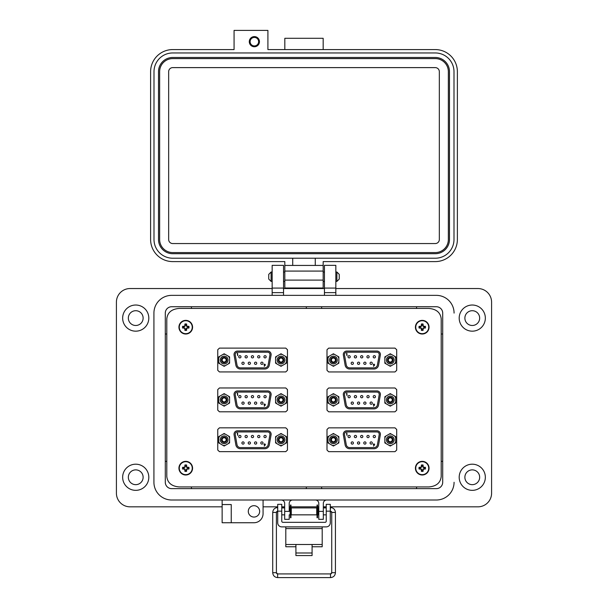 <?xml version="1.0" encoding="UTF-8"?>
<svg xmlns="http://www.w3.org/2000/svg" width="608" height="608" viewBox="0 0 608 608"><rect width="100%" height="100%" fill="white"/><g stroke="black" fill="none" stroke-linecap="round" stroke-linejoin="round"><path stroke-width="0.91" d="M179.246 486.94L428.754 486.94C436.331 486.332 440.481 482.858 441.203 476.528L441.203 318.843C440.481 312.504 436.331 309.031 428.754 308.431L179.246 308.431C171.669 309.031 167.519 312.504 166.797 318.843L166.797 476.528C167.519 482.858 171.669 486.332 179.246 486.94L428.754 486.94L179.246 486.94M441.203 476.528L441.203 318.843L441.203 476.528M428.754 308.431L179.246 308.431L428.754 308.431M166.797 318.843L166.797 476.528L166.797 318.843M343.36 394.987A3.466 3.466 0 0 1 346.773 390.914L376.922 390.914A3.466 3.466 0 0 1 380.334 394.987L378.556 405.065A4.621 4.621 0 0 1 374.004 408.88L349.691 408.88A4.621 4.621 0 0 1 345.139 405.065L343.36 394.987M344.462 394.379A2.31 2.31 0 0 1 346.773 392.069L376.922 392.069A2.31 2.31 0 0 1 379.194 394.782L377.416 404.86A3.466 3.466 0 0 1 374.004 407.725L349.691 407.725A3.466 3.466 0 0 1 346.271 404.86L344.5 394.782A2.31 2.31 0 0 1 344.462 394.379M346.514 393.254L346.94 395.534L346.94 393.254L346.514 393.254M373.51 406.228L374.642 404.639L373.928 403.94L373.206 404.639L374.14 405.3L373.51 406.228M373.206 404.639L373.928 403.94M374.642 404.639L374.376 405.308M373.411 404.624L373.92 404.168L374.437 404.624L373.943 405.08L373.411 404.624L373.92 404.168L374.437 404.624L373.943 405.08M370.052 403.134A1.125 1.125 0 0 1 371.176 402.01A1.125 1.125 0 0 1 372.301 403.134A1.125 1.125 0 0 1 371.176 404.259A1.125 1.125 0 0 1 370.052 403.134A1.125 1.125 0 0 1 371.176 402.01A1.125 1.125 0 0 1 372.301 403.134A1.125 1.125 0 0 1 371.176 404.259A1.125 1.125 0 0 1 370.052 403.134M363.751 403.134A1.125 1.125 0 0 1 364.876 402.01A1.125 1.125 0 0 1 366.008 403.134A1.125 1.125 0 0 1 364.876 404.259A1.125 1.125 0 0 1 363.751 403.134A1.125 1.125 0 0 1 364.876 402.01A1.125 1.125 0 0 1 366.008 403.134A1.125 1.125 0 0 1 364.876 404.259A1.125 1.125 0 0 1 363.751 403.134M357.458 403.134A1.125 1.125 0 0 1 358.583 402.01A1.125 1.125 0 0 1 359.708 403.134A1.125 1.125 0 0 1 358.583 404.259A1.125 1.125 0 0 1 357.458 403.134A1.125 1.125 0 0 1 358.583 402.01A1.125 1.125 0 0 1 359.708 403.134A1.125 1.125 0 0 1 358.583 404.259A1.125 1.125 0 0 1 357.458 403.134M351.158 403.134A1.125 1.125 0 0 1 352.283 402.01A1.125 1.125 0 0 1 353.415 403.134A1.125 1.125 0 0 1 352.283 404.259A1.125 1.125 0 0 1 351.158 403.134A1.125 1.125 0 0 1 352.283 402.01A1.125 1.125 0 0 1 353.415 403.134A1.125 1.125 0 0 1 352.283 404.259A1.125 1.125 0 0 1 351.158 403.134M348.012 396.667A1.125 1.125 0 0 1 349.136 395.534A1.125 1.125 0 0 1 350.261 396.667A1.125 1.125 0 0 1 349.136 397.792A1.125 1.125 0 0 1 348.012 396.667A1.125 1.125 0 0 1 349.136 395.534A1.125 1.125 0 0 1 350.261 396.667A1.125 1.125 0 0 1 349.136 397.792A1.125 1.125 0 0 1 348.012 396.667M354.304 396.667A1.125 1.125 0 0 1 355.437 395.534A1.125 1.125 0 0 1 356.562 396.667A1.125 1.125 0 0 1 355.437 397.792A1.125 1.125 0 0 1 354.304 396.667A1.125 1.125 0 0 1 355.437 395.534A1.125 1.125 0 0 1 356.562 396.667A1.125 1.125 0 0 1 355.437 397.792A1.125 1.125 0 0 1 354.304 396.667M360.605 396.667A1.125 1.125 0 0 1 361.73 395.534A1.125 1.125 0 0 1 362.854 396.667A1.125 1.125 0 0 1 361.73 397.792A1.125 1.125 0 0 1 360.605 396.667A1.125 1.125 0 0 1 361.73 395.534A1.125 1.125 0 0 1 362.854 396.667A1.125 1.125 0 0 1 361.73 397.792A1.125 1.125 0 0 1 360.605 396.667M366.898 396.667A1.125 1.125 0 0 1 368.03 395.534A1.125 1.125 0 0 1 369.155 396.667A1.125 1.125 0 0 1 368.03 397.792A1.125 1.125 0 0 1 366.898 396.667A1.125 1.125 0 0 1 368.03 395.534A1.125 1.125 0 0 1 369.155 396.667A1.125 1.125 0 0 1 368.03 397.792A1.125 1.125 0 0 1 366.898 396.667M373.198 396.667A1.125 1.125 0 0 1 374.323 395.534A1.125 1.125 0 0 1 375.448 396.667A1.125 1.125 0 0 1 374.323 397.792A1.125 1.125 0 0 1 373.198 396.667A1.125 1.125 0 0 1 374.323 395.534A1.125 1.125 0 0 1 375.448 396.667A1.125 1.125 0 0 1 374.323 397.792A1.125 1.125 0 0 1 373.198 396.667M333.412 402.473A2.569 2.569 0 0 1 330.843 399.897A2.569 2.569 0 0 1 333.412 397.328A2.569 2.569 0 0 1 335.988 399.897A2.569 2.569 0 0 1 333.412 402.473M333.412 401.896A1.991 1.991 0 0 1 331.421 399.897A1.991 1.991 0 0 1 333.412 397.906A1.991 1.991 0 0 1 335.411 399.897A1.991 1.991 0 0 1 333.412 401.896M390.275 402.473A2.569 2.569 0 0 1 387.706 399.897A2.569 2.569 0 0 1 390.275 397.328A2.569 2.569 0 0 1 392.844 399.897A2.569 2.569 0 0 1 390.275 402.473M390.275 401.896A1.991 1.991 0 0 1 388.284 399.897A1.991 1.991 0 0 1 390.275 397.906A1.991 1.991 0 0 1 392.266 399.897A1.991 1.991 0 0 1 390.275 401.896M337.288 399.897A3.868 3.868 0 0 1 333.412 403.773A3.868 3.868 0 0 1 329.544 399.897A3.868 3.868 0 0 1 333.412 396.028A3.868 3.868 0 0 1 337.288 399.897M330.699 399.897A2.713 2.713 0 0 0 333.412 402.618A2.713 2.713 0 0 0 336.133 399.897A2.713 2.713 0 0 0 333.412 397.184A2.713 2.713 0 0 0 330.699 399.897M327.986 397.921L327.986 396.766L328.989 396.188L327.986 397.921L327.986 401.88L328.989 403.613L332.416 405.589L334.415 405.589L337.843 403.613L338.846 401.88L338.846 397.921L337.843 396.188L334.415 394.204L332.416 394.204L328.989 396.188M332.416 394.204L333.412 393.627L334.415 394.204M328.989 403.613L327.986 403.036L327.986 401.88M338.846 401.88L338.846 403.036L337.843 403.613M334.415 405.589L333.412 406.167L332.416 405.589M337.843 396.188L338.846 396.766L338.846 397.921M394.144 399.897A3.868 3.868 0 0 1 390.275 403.773A3.868 3.868 0 0 1 386.407 399.897A3.868 3.868 0 0 1 390.275 396.028A3.868 3.868 0 0 1 394.144 399.897M387.562 399.897A2.713 2.713 0 0 0 390.275 402.618A2.713 2.713 0 0 0 392.988 399.897A2.713 2.713 0 0 0 390.275 397.184A2.713 2.713 0 0 0 387.562 399.897M384.849 397.921L384.849 396.766L385.844 396.188L384.849 397.921L384.849 401.88L385.844 403.613L389.28 405.589L391.278 405.589L394.706 403.613L395.709 401.88L395.709 397.921L394.706 396.188L391.278 394.204L389.28 394.204L385.844 396.188M389.28 394.204L390.275 393.627L391.278 394.204M385.844 403.613L384.849 403.036L384.849 401.88M395.709 401.88L395.709 403.036L394.706 403.613M391.278 405.589L390.275 406.167L389.28 405.589M394.706 396.188L395.709 396.766L395.709 397.921M234.095 355.125A3.466 3.466 0 0 1 237.508 351.052L267.657 351.052A3.466 3.466 0 0 1 271.069 355.125L269.291 365.203A4.621 4.621 0 0 1 264.738 369.018L240.426 369.018A4.621 4.621 0 0 1 235.874 365.203L234.095 355.125M235.197 354.517A2.31 2.31 0 0 1 237.508 352.207L267.657 352.207A2.31 2.31 0 0 1 269.929 354.92L268.151 364.998A3.466 3.466 0 0 1 264.738 367.863L240.426 367.863A3.466 3.466 0 0 1 237.006 364.998L235.235 354.92A2.31 2.31 0 0 1 235.197 354.517M237.249 353.392L237.675 355.672L237.675 353.392L237.249 353.392M264.244 366.366L265.377 364.777L264.662 364.078L263.94 364.777L264.875 365.438L264.244 366.366M263.94 364.777L264.662 364.078M265.377 364.777L265.111 365.446M264.146 364.762L264.655 364.306L265.172 364.762L264.678 365.218L264.146 364.762L264.655 364.306L265.172 364.762L264.678 365.218M260.786 363.272A1.125 1.125 0 0 1 261.911 362.148A1.125 1.125 0 0 1 263.036 363.272A1.125 1.125 0 0 1 261.911 364.397A1.125 1.125 0 0 1 260.786 363.272A1.125 1.125 0 0 1 261.911 362.148A1.125 1.125 0 0 1 263.036 363.272A1.125 1.125 0 0 1 261.911 364.397A1.125 1.125 0 0 1 260.786 363.272M254.486 363.272A1.125 1.125 0 0 1 255.611 362.148A1.125 1.125 0 0 1 256.743 363.272A1.125 1.125 0 0 1 255.611 364.397A1.125 1.125 0 0 1 254.486 363.272A1.125 1.125 0 0 1 255.611 362.148A1.125 1.125 0 0 1 256.743 363.272A1.125 1.125 0 0 1 255.611 364.397A1.125 1.125 0 0 1 254.486 363.272M248.193 363.272A1.125 1.125 0 0 1 249.318 362.148A1.125 1.125 0 0 1 250.443 363.272A1.125 1.125 0 0 1 249.318 364.397A1.125 1.125 0 0 1 248.193 363.272A1.125 1.125 0 0 1 249.318 362.148A1.125 1.125 0 0 1 250.443 363.272A1.125 1.125 0 0 1 249.318 364.397A1.125 1.125 0 0 1 248.193 363.272M241.893 363.272A1.125 1.125 0 0 1 243.018 362.148A1.125 1.125 0 0 1 244.15 363.272A1.125 1.125 0 0 1 243.018 364.397A1.125 1.125 0 0 1 241.893 363.272A1.125 1.125 0 0 1 243.018 362.148A1.125 1.125 0 0 1 244.15 363.272A1.125 1.125 0 0 1 243.018 364.397A1.125 1.125 0 0 1 241.893 363.272M238.746 356.805A1.125 1.125 0 0 1 239.871 355.672A1.125 1.125 0 0 1 240.996 356.805A1.125 1.125 0 0 1 239.871 357.93A1.125 1.125 0 0 1 238.746 356.805A1.125 1.125 0 0 1 239.871 355.672A1.125 1.125 0 0 1 240.996 356.805A1.125 1.125 0 0 1 239.871 357.93A1.125 1.125 0 0 1 238.746 356.805M245.039 356.805A1.125 1.125 0 0 1 246.172 355.672A1.125 1.125 0 0 1 247.296 356.805A1.125 1.125 0 0 1 246.172 357.93A1.125 1.125 0 0 1 245.039 356.805A1.125 1.125 0 0 1 246.172 355.672A1.125 1.125 0 0 1 247.296 356.805A1.125 1.125 0 0 1 246.172 357.93A1.125 1.125 0 0 1 245.039 356.805M251.34 356.805A1.125 1.125 0 0 1 252.464 355.672A1.125 1.125 0 0 1 253.589 356.805A1.125 1.125 0 0 1 252.464 357.93A1.125 1.125 0 0 1 251.34 356.805A1.125 1.125 0 0 1 252.464 355.672A1.125 1.125 0 0 1 253.589 356.805A1.125 1.125 0 0 1 252.464 357.93A1.125 1.125 0 0 1 251.34 356.805M257.632 356.805A1.125 1.125 0 0 1 258.765 355.672A1.125 1.125 0 0 1 259.89 356.805A1.125 1.125 0 0 1 258.765 357.93A1.125 1.125 0 0 1 257.632 356.805A1.125 1.125 0 0 1 258.765 355.672A1.125 1.125 0 0 1 259.89 356.805A1.125 1.125 0 0 1 258.765 357.93A1.125 1.125 0 0 1 257.632 356.805M263.933 356.805A1.125 1.125 0 0 1 265.058 355.672A1.125 1.125 0 0 1 266.182 356.805A1.125 1.125 0 0 1 265.058 357.93A1.125 1.125 0 0 1 263.933 356.805A1.125 1.125 0 0 1 265.058 355.672A1.125 1.125 0 0 1 266.182 356.805A1.125 1.125 0 0 1 265.058 357.93A1.125 1.125 0 0 1 263.933 356.805M224.147 362.611A2.569 2.569 0 0 1 221.578 360.035A2.569 2.569 0 0 1 224.147 357.466A2.569 2.569 0 0 1 226.723 360.035A2.569 2.569 0 0 1 224.147 362.611M224.147 362.034A1.991 1.991 0 0 1 222.156 360.035A1.991 1.991 0 0 1 224.147 358.044A1.991 1.991 0 0 1 226.146 360.035A1.991 1.991 0 0 1 224.147 362.034M281.01 362.611A2.569 2.569 0 0 1 278.441 360.035A2.569 2.569 0 0 1 281.01 357.466A2.569 2.569 0 0 1 283.579 360.035A2.569 2.569 0 0 1 281.01 362.611M281.01 362.034A1.991 1.991 0 0 1 279.019 360.035A1.991 1.991 0 0 1 281.01 358.044A1.991 1.991 0 0 1 283.001 360.035A1.991 1.991 0 0 1 281.01 362.034M228.023 360.035A3.868 3.868 0 0 1 224.147 363.911A3.868 3.868 0 0 1 220.278 360.035A3.868 3.868 0 0 1 224.147 356.166A3.868 3.868 0 0 1 228.023 360.035M221.434 360.035A2.713 2.713 0 0 0 224.147 362.756A2.713 2.713 0 0 0 226.868 360.035A2.713 2.713 0 0 0 224.147 357.322A2.713 2.713 0 0 0 221.434 360.035M218.72 358.059L218.72 356.904L219.724 356.326L218.72 358.059L218.72 362.018L219.724 363.751L223.151 365.727L225.15 365.727L228.578 363.751L229.581 362.018L229.581 358.059L228.578 356.326L225.15 354.342L223.151 354.342L219.724 356.326M223.151 354.342L224.147 353.765L225.15 354.342M219.724 363.751L218.72 363.174L218.72 362.018M229.581 362.018L229.581 363.174L228.578 363.751M225.15 365.727L224.147 366.305L223.151 365.727M228.578 356.326L229.581 356.904L229.581 358.059M284.878 360.035A3.868 3.868 0 0 1 281.01 363.911A3.868 3.868 0 0 1 277.142 360.035A3.868 3.868 0 0 1 281.01 356.166A3.868 3.868 0 0 1 284.878 360.035M278.297 360.035A2.713 2.713 0 0 0 281.01 362.756A2.713 2.713 0 0 0 283.723 360.035A2.713 2.713 0 0 0 281.01 357.322A2.713 2.713 0 0 0 278.297 360.035M275.584 358.059L275.584 356.904L276.579 356.326L275.584 358.059L275.584 362.018L276.579 363.751L280.014 365.727L282.013 365.727L285.441 363.751L286.444 362.018L286.444 358.059L285.441 356.326L282.013 354.342L280.014 354.342L276.579 356.326M280.014 354.342L281.01 353.765L282.013 354.342M276.579 363.751L275.584 363.174L275.584 362.018M286.444 362.018L286.444 363.174L285.441 363.751M282.013 365.727L281.01 366.305L280.014 365.727M285.441 356.326L286.444 356.904L286.444 358.059M234.095 394.987A3.466 3.466 0 0 1 237.508 390.914L267.657 390.914A3.466 3.466 0 0 1 271.069 394.987L269.291 405.065A4.621 4.621 0 0 1 264.738 408.88L240.426 408.88A4.621 4.621 0 0 1 235.874 405.065L234.095 394.987M235.197 394.379A2.31 2.31 0 0 1 237.508 392.069L267.657 392.069A2.31 2.31 0 0 1 269.929 394.782L268.151 404.86A3.466 3.466 0 0 1 264.738 407.725L240.426 407.725A3.466 3.466 0 0 1 237.006 404.86L235.235 394.782A2.31 2.31 0 0 1 235.197 394.379M237.249 393.254L237.675 395.534L237.675 393.254L237.249 393.254M264.244 406.228L265.377 404.639L264.662 403.94L263.94 404.639L264.875 405.3L264.244 406.228M263.94 404.639L264.662 403.94M265.377 404.639L265.111 405.308M264.146 404.624L264.655 404.168L265.172 404.624L264.678 405.08L264.146 404.624L264.655 404.168L265.172 404.624L264.678 405.08M260.786 403.134A1.125 1.125 0 0 1 261.911 402.01A1.125 1.125 0 0 1 263.036 403.134A1.125 1.125 0 0 1 261.911 404.259A1.125 1.125 0 0 1 260.786 403.134A1.125 1.125 0 0 1 261.911 402.01A1.125 1.125 0 0 1 263.036 403.134A1.125 1.125 0 0 1 261.911 404.259A1.125 1.125 0 0 1 260.786 403.134M254.486 403.134A1.125 1.125 0 0 1 255.611 402.01A1.125 1.125 0 0 1 256.743 403.134A1.125 1.125 0 0 1 255.611 404.259A1.125 1.125 0 0 1 254.486 403.134A1.125 1.125 0 0 1 255.611 402.01A1.125 1.125 0 0 1 256.743 403.134A1.125 1.125 0 0 1 255.611 404.259A1.125 1.125 0 0 1 254.486 403.134M248.193 403.134A1.125 1.125 0 0 1 249.318 402.01A1.125 1.125 0 0 1 250.443 403.134A1.125 1.125 0 0 1 249.318 404.259A1.125 1.125 0 0 1 248.193 403.134A1.125 1.125 0 0 1 249.318 402.01A1.125 1.125 0 0 1 250.443 403.134A1.125 1.125 0 0 1 249.318 404.259A1.125 1.125 0 0 1 248.193 403.134M241.893 403.134A1.125 1.125 0 0 1 243.018 402.01A1.125 1.125 0 0 1 244.15 403.134A1.125 1.125 0 0 1 243.018 404.259A1.125 1.125 0 0 1 241.893 403.134A1.125 1.125 0 0 1 243.018 402.01A1.125 1.125 0 0 1 244.15 403.134A1.125 1.125 0 0 1 243.018 404.259A1.125 1.125 0 0 1 241.893 403.134M238.746 396.667A1.125 1.125 0 0 1 239.871 395.534A1.125 1.125 0 0 1 240.996 396.667A1.125 1.125 0 0 1 239.871 397.792A1.125 1.125 0 0 1 238.746 396.667A1.125 1.125 0 0 1 239.871 395.534A1.125 1.125 0 0 1 240.996 396.667A1.125 1.125 0 0 1 239.871 397.792A1.125 1.125 0 0 1 238.746 396.667M245.039 396.667A1.125 1.125 0 0 1 246.172 395.534A1.125 1.125 0 0 1 247.296 396.667A1.125 1.125 0 0 1 246.172 397.792A1.125 1.125 0 0 1 245.039 396.667A1.125 1.125 0 0 1 246.172 395.534A1.125 1.125 0 0 1 247.296 396.667A1.125 1.125 0 0 1 246.172 397.792A1.125 1.125 0 0 1 245.039 396.667M251.34 396.667A1.125 1.125 0 0 1 252.464 395.534A1.125 1.125 0 0 1 253.589 396.667A1.125 1.125 0 0 1 252.464 397.792A1.125 1.125 0 0 1 251.34 396.667A1.125 1.125 0 0 1 252.464 395.534A1.125 1.125 0 0 1 253.589 396.667A1.125 1.125 0 0 1 252.464 397.792A1.125 1.125 0 0 1 251.34 396.667M257.632 396.667A1.125 1.125 0 0 1 258.765 395.534A1.125 1.125 0 0 1 259.89 396.667A1.125 1.125 0 0 1 258.765 397.792A1.125 1.125 0 0 1 257.632 396.667A1.125 1.125 0 0 1 258.765 395.534A1.125 1.125 0 0 1 259.89 396.667A1.125 1.125 0 0 1 258.765 397.792A1.125 1.125 0 0 1 257.632 396.667M263.933 396.667A1.125 1.125 0 0 1 265.058 395.534A1.125 1.125 0 0 1 266.182 396.667A1.125 1.125 0 0 1 265.058 397.792A1.125 1.125 0 0 1 263.933 396.667A1.125 1.125 0 0 1 265.058 395.534A1.125 1.125 0 0 1 266.182 396.667A1.125 1.125 0 0 1 265.058 397.792A1.125 1.125 0 0 1 263.933 396.667M224.147 402.473A2.569 2.569 0 0 1 221.578 399.897A2.569 2.569 0 0 1 224.147 397.328A2.569 2.569 0 0 1 226.723 399.897A2.569 2.569 0 0 1 224.147 402.473M224.147 401.896A1.991 1.991 0 0 1 222.156 399.897A1.991 1.991 0 0 1 224.147 397.906A1.991 1.991 0 0 1 226.146 399.897A1.991 1.991 0 0 1 224.147 401.896M281.01 402.473A2.569 2.569 0 0 1 278.441 399.897A2.569 2.569 0 0 1 281.01 397.328A2.569 2.569 0 0 1 283.579 399.897A2.569 2.569 0 0 1 281.01 402.473M281.01 401.896A1.991 1.991 0 0 1 279.019 399.897A1.991 1.991 0 0 1 281.01 397.906A1.991 1.991 0 0 1 283.001 399.897A1.991 1.991 0 0 1 281.01 401.896M228.023 399.897A3.868 3.868 0 0 1 224.147 403.773A3.868 3.868 0 0 1 220.278 399.897A3.868 3.868 0 0 1 224.147 396.028A3.868 3.868 0 0 1 228.023 399.897M221.434 399.897A2.713 2.713 0 0 0 224.147 402.618A2.713 2.713 0 0 0 226.868 399.897A2.713 2.713 0 0 0 224.147 397.184A2.713 2.713 0 0 0 221.434 399.897M218.72 397.921L218.72 396.766L219.724 396.188L218.72 397.921L218.72 401.88L219.724 403.613L223.151 405.589L225.15 405.589L228.578 403.613L229.581 401.88L229.581 397.921L228.578 396.188L225.15 394.204L223.151 394.204L219.724 396.188M223.151 394.204L224.147 393.627L225.15 394.204M219.724 403.613L218.72 403.036L218.72 401.88M229.581 401.88L229.581 403.036L228.578 403.613M225.15 405.589L224.147 406.167L223.151 405.589M228.578 396.188L229.581 396.766L229.581 397.921M284.878 399.897A3.868 3.868 0 0 1 281.01 403.773A3.868 3.868 0 0 1 277.142 399.897A3.868 3.868 0 0 1 281.01 396.028A3.868 3.868 0 0 1 284.878 399.897M278.297 399.897A2.713 2.713 0 0 0 281.01 402.618A2.713 2.713 0 0 0 283.723 399.897A2.713 2.713 0 0 0 281.01 397.184A2.713 2.713 0 0 0 278.297 399.897M275.584 397.921L275.584 396.766L276.579 396.188L275.584 397.921L275.584 401.88L276.579 403.613L280.014 405.589L282.013 405.589L285.441 403.613L286.444 401.88L286.444 397.921L285.441 396.188L282.013 394.204L280.014 394.204L276.579 396.188M280.014 394.204L281.01 393.627L282.013 394.204M276.579 403.613L275.584 403.036L275.584 401.88M286.444 401.88L286.444 403.036L285.441 403.613M282.013 405.589L281.01 406.167L280.014 405.589M285.441 396.188L286.444 396.766L286.444 397.921M234.095 434.849A3.466 3.466 0 0 1 237.508 430.776L267.657 430.776A3.466 3.466 0 0 1 271.069 434.849L269.291 444.927A4.621 4.621 0 0 1 264.738 448.742L240.426 448.742A4.621 4.621 0 0 1 235.874 444.927L234.095 434.849M235.197 434.241A2.31 2.31 0 0 1 237.508 431.931L267.657 431.931A2.31 2.31 0 0 1 269.929 434.644L268.151 444.722A3.466 3.466 0 0 1 264.738 447.587L240.426 447.587A3.466 3.466 0 0 1 237.006 444.722L235.235 434.644A2.31 2.31 0 0 1 235.197 434.241M237.249 433.116L237.675 435.396L237.675 433.116L237.249 433.116M264.244 446.09L265.377 444.501L264.662 443.802L263.94 444.501L264.875 445.162L264.244 446.09M263.94 444.501L264.662 443.802M265.377 444.501L265.111 445.17M264.146 444.486L264.655 444.03L265.172 444.486L264.678 444.942L264.146 444.486L264.655 444.03L265.172 444.486L264.678 444.942M260.786 442.996A1.125 1.125 0 0 1 261.911 441.872A1.125 1.125 0 0 1 263.036 442.996A1.125 1.125 0 0 1 261.911 444.121A1.125 1.125 0 0 1 260.786 442.996A1.125 1.125 0 0 1 261.911 441.872A1.125 1.125 0 0 1 263.036 442.996A1.125 1.125 0 0 1 261.911 444.121A1.125 1.125 0 0 1 260.786 442.996M254.486 442.996A1.125 1.125 0 0 1 255.611 441.872A1.125 1.125 0 0 1 256.743 442.996A1.125 1.125 0 0 1 255.611 444.121A1.125 1.125 0 0 1 254.486 442.996A1.125 1.125 0 0 1 255.611 441.872A1.125 1.125 0 0 1 256.743 442.996A1.125 1.125 0 0 1 255.611 444.121A1.125 1.125 0 0 1 254.486 442.996M248.193 442.996A1.125 1.125 0 0 1 249.318 441.872A1.125 1.125 0 0 1 250.443 442.996A1.125 1.125 0 0 1 249.318 444.121A1.125 1.125 0 0 1 248.193 442.996A1.125 1.125 0 0 1 249.318 441.872A1.125 1.125 0 0 1 250.443 442.996A1.125 1.125 0 0 1 249.318 444.121A1.125 1.125 0 0 1 248.193 442.996M241.893 442.996A1.125 1.125 0 0 1 243.018 441.872A1.125 1.125 0 0 1 244.15 442.996A1.125 1.125 0 0 1 243.018 444.121A1.125 1.125 0 0 1 241.893 442.996A1.125 1.125 0 0 1 243.018 441.872A1.125 1.125 0 0 1 244.15 442.996A1.125 1.125 0 0 1 243.018 444.121A1.125 1.125 0 0 1 241.893 442.996M238.746 436.529A1.125 1.125 0 0 1 239.871 435.396A1.125 1.125 0 0 1 240.996 436.529A1.125 1.125 0 0 1 239.871 437.654A1.125 1.125 0 0 1 238.746 436.529A1.125 1.125 0 0 1 239.871 435.396A1.125 1.125 0 0 1 240.996 436.529A1.125 1.125 0 0 1 239.871 437.654A1.125 1.125 0 0 1 238.746 436.529M245.039 436.529A1.125 1.125 0 0 1 246.172 435.396A1.125 1.125 0 0 1 247.296 436.529A1.125 1.125 0 0 1 246.172 437.654A1.125 1.125 0 0 1 245.039 436.529A1.125 1.125 0 0 1 246.172 435.396A1.125 1.125 0 0 1 247.296 436.529A1.125 1.125 0 0 1 246.172 437.654A1.125 1.125 0 0 1 245.039 436.529M251.34 436.529A1.125 1.125 0 0 1 252.464 435.396A1.125 1.125 0 0 1 253.589 436.529A1.125 1.125 0 0 1 252.464 437.654A1.125 1.125 0 0 1 251.34 436.529A1.125 1.125 0 0 1 252.464 435.396A1.125 1.125 0 0 1 253.589 436.529A1.125 1.125 0 0 1 252.464 437.654A1.125 1.125 0 0 1 251.34 436.529M257.632 436.529A1.125 1.125 0 0 1 258.765 435.396A1.125 1.125 0 0 1 259.89 436.529A1.125 1.125 0 0 1 258.765 437.654A1.125 1.125 0 0 1 257.632 436.529A1.125 1.125 0 0 1 258.765 435.396A1.125 1.125 0 0 1 259.89 436.529A1.125 1.125 0 0 1 258.765 437.654A1.125 1.125 0 0 1 257.632 436.529M263.933 436.529A1.125 1.125 0 0 1 265.058 435.396A1.125 1.125 0 0 1 266.182 436.529A1.125 1.125 0 0 1 265.058 437.654A1.125 1.125 0 0 1 263.933 436.529A1.125 1.125 0 0 1 265.058 435.396A1.125 1.125 0 0 1 266.182 436.529A1.125 1.125 0 0 1 265.058 437.654A1.125 1.125 0 0 1 263.933 436.529M224.147 442.335A2.569 2.569 0 0 1 221.578 439.759A2.569 2.569 0 0 1 224.147 437.19A2.569 2.569 0 0 1 226.723 439.759A2.569 2.569 0 0 1 224.147 442.335M224.147 441.758A1.991 1.991 0 0 1 222.156 439.759A1.991 1.991 0 0 1 224.147 437.768A1.991 1.991 0 0 1 226.146 439.759A1.991 1.991 0 0 1 224.147 441.758M281.01 442.335A2.569 2.569 0 0 1 278.441 439.759A2.569 2.569 0 0 1 281.01 437.19A2.569 2.569 0 0 1 283.579 439.759A2.569 2.569 0 0 1 281.01 442.335M281.01 441.758A1.991 1.991 0 0 1 279.019 439.759A1.991 1.991 0 0 1 281.01 437.768A1.991 1.991 0 0 1 283.001 439.759A1.991 1.991 0 0 1 281.01 441.758M228.023 439.759A3.868 3.868 0 0 1 224.147 443.635A3.868 3.868 0 0 1 220.278 439.759A3.868 3.868 0 0 1 224.147 435.89A3.868 3.868 0 0 1 228.023 439.759M221.434 439.759A2.713 2.713 0 0 0 224.147 442.48A2.713 2.713 0 0 0 226.868 439.759A2.713 2.713 0 0 0 224.147 437.046A2.713 2.713 0 0 0 221.434 439.759M218.72 437.783L218.72 436.628L219.724 436.05L218.72 437.783L218.72 441.742L219.724 443.475L223.151 445.451L225.15 445.451L228.578 443.475L229.581 441.742L229.581 437.783L228.578 436.05L225.15 434.066L223.151 434.066L219.724 436.05M223.151 434.066L224.147 433.489L225.15 434.066M219.724 443.475L218.72 442.898L218.72 441.742M229.581 441.742L229.581 442.898L228.578 443.475M225.15 445.451L224.147 446.029L223.151 445.451M228.578 436.05L229.581 436.628L229.581 437.783M284.878 439.759A3.868 3.868 0 0 1 281.01 443.635A3.868 3.868 0 0 1 277.142 439.759A3.868 3.868 0 0 1 281.01 435.89A3.868 3.868 0 0 1 284.878 439.759M278.297 439.759A2.713 2.713 0 0 0 281.01 442.48A2.713 2.713 0 0 0 283.723 439.759A2.713 2.713 0 0 0 281.01 437.046A2.713 2.713 0 0 0 278.297 439.759M275.584 437.783L275.584 436.628L276.579 436.05L275.584 437.783L275.584 441.742L276.579 443.475L280.014 445.451L282.013 445.451L285.441 443.475L286.444 441.742L286.444 437.783L285.441 436.05L282.013 434.066L280.014 434.066L276.579 436.05M280.014 434.066L281.01 433.489L282.013 434.066M276.579 443.475L275.584 442.898L275.584 441.742M286.444 441.742L286.444 442.898L285.441 443.475M282.013 445.451L281.01 446.029L280.014 445.451M285.441 436.05L286.444 436.628L286.444 437.783M343.36 434.849A3.466 3.466 0 0 1 346.773 430.776L376.922 430.776A3.466 3.466 0 0 1 380.334 434.849L378.556 444.927A4.621 4.621 0 0 1 374.004 448.742L349.691 448.742A4.621 4.621 0 0 1 345.139 444.927L343.36 434.849M344.462 434.241A2.31 2.31 0 0 1 346.773 431.931L376.922 431.931A2.31 2.31 0 0 1 379.194 434.644L377.416 444.722A3.466 3.466 0 0 1 374.004 447.587L349.691 447.587A3.466 3.466 0 0 1 346.271 444.722L344.5 434.644A2.31 2.31 0 0 1 344.462 434.241M346.514 433.116L346.94 435.396L346.94 433.116L346.514 433.116M373.51 446.09L374.642 444.501L373.928 443.802L373.206 444.501L374.14 445.162L373.51 446.09M373.206 444.501L373.928 443.802M374.642 444.501L374.376 445.17M373.411 444.486L373.92 444.03L374.437 444.486L373.943 444.942L373.411 444.486L373.92 444.03L374.437 444.486L373.943 444.942M370.052 442.996A1.125 1.125 0 0 1 371.176 441.872A1.125 1.125 0 0 1 372.301 442.996A1.125 1.125 0 0 1 371.176 444.121A1.125 1.125 0 0 1 370.052 442.996A1.125 1.125 0 0 1 371.176 441.872A1.125 1.125 0 0 1 372.301 442.996A1.125 1.125 0 0 1 371.176 444.121A1.125 1.125 0 0 1 370.052 442.996M363.751 442.996A1.125 1.125 0 0 1 364.876 441.872A1.125 1.125 0 0 1 366.008 442.996A1.125 1.125 0 0 1 364.876 444.121A1.125 1.125 0 0 1 363.751 442.996A1.125 1.125 0 0 1 364.876 441.872A1.125 1.125 0 0 1 366.008 442.996A1.125 1.125 0 0 1 364.876 444.121A1.125 1.125 0 0 1 363.751 442.996M357.458 442.996A1.125 1.125 0 0 1 358.583 441.872A1.125 1.125 0 0 1 359.708 442.996A1.125 1.125 0 0 1 358.583 444.121A1.125 1.125 0 0 1 357.458 442.996A1.125 1.125 0 0 1 358.583 441.872A1.125 1.125 0 0 1 359.708 442.996A1.125 1.125 0 0 1 358.583 444.121A1.125 1.125 0 0 1 357.458 442.996M351.158 442.996A1.125 1.125 0 0 1 352.283 441.872A1.125 1.125 0 0 1 353.415 442.996A1.125 1.125 0 0 1 352.283 444.121A1.125 1.125 0 0 1 351.158 442.996A1.125 1.125 0 0 1 352.283 441.872A1.125 1.125 0 0 1 353.415 442.996A1.125 1.125 0 0 1 352.283 444.121A1.125 1.125 0 0 1 351.158 442.996M348.012 436.529A1.125 1.125 0 0 1 349.136 435.396A1.125 1.125 0 0 1 350.261 436.529A1.125 1.125 0 0 1 349.136 437.654A1.125 1.125 0 0 1 348.012 436.529A1.125 1.125 0 0 1 349.136 435.396A1.125 1.125 0 0 1 350.261 436.529A1.125 1.125 0 0 1 349.136 437.654A1.125 1.125 0 0 1 348.012 436.529M354.304 436.529A1.125 1.125 0 0 1 355.437 435.396A1.125 1.125 0 0 1 356.562 436.529A1.125 1.125 0 0 1 355.437 437.654A1.125 1.125 0 0 1 354.304 436.529A1.125 1.125 0 0 1 355.437 435.396A1.125 1.125 0 0 1 356.562 436.529A1.125 1.125 0 0 1 355.437 437.654A1.125 1.125 0 0 1 354.304 436.529M360.605 436.529A1.125 1.125 0 0 1 361.73 435.396A1.125 1.125 0 0 1 362.854 436.529A1.125 1.125 0 0 1 361.73 437.654A1.125 1.125 0 0 1 360.605 436.529A1.125 1.125 0 0 1 361.73 435.396A1.125 1.125 0 0 1 362.854 436.529A1.125 1.125 0 0 1 361.73 437.654A1.125 1.125 0 0 1 360.605 436.529M366.898 436.529A1.125 1.125 0 0 1 368.03 435.396A1.125 1.125 0 0 1 369.155 436.529A1.125 1.125 0 0 1 368.03 437.654A1.125 1.125 0 0 1 366.898 436.529A1.125 1.125 0 0 1 368.03 435.396A1.125 1.125 0 0 1 369.155 436.529A1.125 1.125 0 0 1 368.03 437.654A1.125 1.125 0 0 1 366.898 436.529M373.198 436.529A1.125 1.125 0 0 1 374.323 435.396A1.125 1.125 0 0 1 375.448 436.529A1.125 1.125 0 0 1 374.323 437.654A1.125 1.125 0 0 1 373.198 436.529A1.125 1.125 0 0 1 374.323 435.396A1.125 1.125 0 0 1 375.448 436.529A1.125 1.125 0 0 1 374.323 437.654A1.125 1.125 0 0 1 373.198 436.529M333.412 442.335A2.569 2.569 0 0 1 330.843 439.759A2.569 2.569 0 0 1 333.412 437.19A2.569 2.569 0 0 1 335.988 439.759A2.569 2.569 0 0 1 333.412 442.335M333.412 441.758A1.991 1.991 0 0 1 331.421 439.759A1.991 1.991 0 0 1 333.412 437.768A1.991 1.991 0 0 1 335.411 439.759A1.991 1.991 0 0 1 333.412 441.758M390.275 442.335A2.569 2.569 0 0 1 387.706 439.759A2.569 2.569 0 0 1 390.275 437.19A2.569 2.569 0 0 1 392.844 439.759A2.569 2.569 0 0 1 390.275 442.335M390.275 441.758A1.991 1.991 0 0 1 388.284 439.759A1.991 1.991 0 0 1 390.275 437.768A1.991 1.991 0 0 1 392.266 439.759A1.991 1.991 0 0 1 390.275 441.758M337.288 439.759A3.868 3.868 0 0 1 333.412 443.635A3.868 3.868 0 0 1 329.544 439.759A3.868 3.868 0 0 1 333.412 435.89A3.868 3.868 0 0 1 337.288 439.759M330.699 439.759A2.713 2.713 0 0 0 333.412 442.48A2.713 2.713 0 0 0 336.133 439.759A2.713 2.713 0 0 0 333.412 437.046A2.713 2.713 0 0 0 330.699 439.759M327.986 437.783L327.986 436.628L328.989 436.05L327.986 437.783L327.986 441.742L328.989 443.475L332.416 445.451L334.415 445.451L337.843 443.475L338.846 441.742L338.846 437.783L337.843 436.05L334.415 434.066L332.416 434.066L328.989 436.05M332.416 434.066L333.412 433.489L334.415 434.066M328.989 443.475L327.986 442.898L327.986 441.742M338.846 441.742L338.846 442.898L337.843 443.475M334.415 445.451L333.412 446.029L332.416 445.451M337.843 436.05L338.846 436.628L338.846 437.783M394.144 439.759A3.868 3.868 0 0 1 390.275 443.635A3.868 3.868 0 0 1 386.407 439.759A3.868 3.868 0 0 1 390.275 435.89A3.868 3.868 0 0 1 394.144 439.759M387.562 439.759A2.713 2.713 0 0 0 390.275 442.48A2.713 2.713 0 0 0 392.988 439.759A2.713 2.713 0 0 0 390.275 437.046A2.713 2.713 0 0 0 387.562 439.759M384.849 437.783L384.849 436.628L385.844 436.05L384.849 437.783L384.849 441.742L385.844 443.475L389.28 445.451L391.278 445.451L394.706 443.475L395.709 441.742L395.709 437.783L394.706 436.05L391.278 434.066L389.28 434.066L385.844 436.05M389.28 434.066L390.275 433.489L391.278 434.066M385.844 443.475L384.849 442.898L384.849 441.742M395.709 441.742L395.709 442.898L394.706 443.475M391.278 445.451L390.275 446.029L389.28 445.451M394.706 436.05L395.709 436.628L395.709 437.783M343.36 355.125A3.466 3.466 0 0 1 346.773 351.052L376.922 351.052A3.466 3.466 0 0 1 380.334 355.125L378.556 365.203A4.621 4.621 0 0 1 374.004 369.018L349.691 369.018A4.621 4.621 0 0 1 345.139 365.203L343.36 355.125M344.462 354.517A2.31 2.31 0 0 1 346.773 352.207L376.922 352.207A2.31 2.31 0 0 1 379.194 354.92L377.416 364.998A3.466 3.466 0 0 1 374.004 367.863L349.691 367.863A3.466 3.466 0 0 1 346.271 364.998L344.5 354.92A2.31 2.31 0 0 1 344.462 354.517M346.514 353.392L346.94 355.672L346.94 353.392L346.514 353.392M373.51 366.366L374.642 364.777L373.928 364.078L373.206 364.777L374.14 365.438L373.51 366.366M373.206 364.777L373.928 364.078M374.642 364.777L374.376 365.446M373.411 364.762L373.92 364.306L374.437 364.762L373.943 365.218L373.411 364.762L373.92 364.306L374.437 364.762L373.943 365.218M370.052 363.272A1.125 1.125 0 0 1 371.176 362.148A1.125 1.125 0 0 1 372.301 363.272A1.125 1.125 0 0 1 371.176 364.397A1.125 1.125 0 0 1 370.052 363.272A1.125 1.125 0 0 1 371.176 362.148A1.125 1.125 0 0 1 372.301 363.272A1.125 1.125 0 0 1 371.176 364.397A1.125 1.125 0 0 1 370.052 363.272M363.751 363.272A1.125 1.125 0 0 1 364.876 362.148A1.125 1.125 0 0 1 366.008 363.272A1.125 1.125 0 0 1 364.876 364.397A1.125 1.125 0 0 1 363.751 363.272A1.125 1.125 0 0 1 364.876 362.148A1.125 1.125 0 0 1 366.008 363.272A1.125 1.125 0 0 1 364.876 364.397A1.125 1.125 0 0 1 363.751 363.272M357.458 363.272A1.125 1.125 0 0 1 358.583 362.148A1.125 1.125 0 0 1 359.708 363.272A1.125 1.125 0 0 1 358.583 364.397A1.125 1.125 0 0 1 357.458 363.272A1.125 1.125 0 0 1 358.583 362.148A1.125 1.125 0 0 1 359.708 363.272A1.125 1.125 0 0 1 358.583 364.397A1.125 1.125 0 0 1 357.458 363.272M351.158 363.272A1.125 1.125 0 0 1 352.283 362.148A1.125 1.125 0 0 1 353.415 363.272A1.125 1.125 0 0 1 352.283 364.397A1.125 1.125 0 0 1 351.158 363.272A1.125 1.125 0 0 1 352.283 362.148A1.125 1.125 0 0 1 353.415 363.272A1.125 1.125 0 0 1 352.283 364.397A1.125 1.125 0 0 1 351.158 363.272M348.012 356.805A1.125 1.125 0 0 1 349.136 355.672A1.125 1.125 0 0 1 350.261 356.805A1.125 1.125 0 0 1 349.136 357.93A1.125 1.125 0 0 1 348.012 356.805A1.125 1.125 0 0 1 349.136 355.672A1.125 1.125 0 0 1 350.261 356.805A1.125 1.125 0 0 1 349.136 357.93A1.125 1.125 0 0 1 348.012 356.805M354.304 356.805A1.125 1.125 0 0 1 355.437 355.672A1.125 1.125 0 0 1 356.562 356.805A1.125 1.125 0 0 1 355.437 357.93A1.125 1.125 0 0 1 354.304 356.805A1.125 1.125 0 0 1 355.437 355.672A1.125 1.125 0 0 1 356.562 356.805A1.125 1.125 0 0 1 355.437 357.93A1.125 1.125 0 0 1 354.304 356.805M360.605 356.805A1.125 1.125 0 0 1 361.73 355.672A1.125 1.125 0 0 1 362.854 356.805A1.125 1.125 0 0 1 361.73 357.93A1.125 1.125 0 0 1 360.605 356.805A1.125 1.125 0 0 1 361.73 355.672A1.125 1.125 0 0 1 362.854 356.805A1.125 1.125 0 0 1 361.73 357.93A1.125 1.125 0 0 1 360.605 356.805M366.898 356.805A1.125 1.125 0 0 1 368.03 355.672A1.125 1.125 0 0 1 369.155 356.805A1.125 1.125 0 0 1 368.03 357.93A1.125 1.125 0 0 1 366.898 356.805A1.125 1.125 0 0 1 368.03 355.672A1.125 1.125 0 0 1 369.155 356.805A1.125 1.125 0 0 1 368.03 357.93A1.125 1.125 0 0 1 366.898 356.805M373.198 356.805A1.125 1.125 0 0 1 374.323 355.672A1.125 1.125 0 0 1 375.448 356.805A1.125 1.125 0 0 1 374.323 357.93A1.125 1.125 0 0 1 373.198 356.805A1.125 1.125 0 0 1 374.323 355.672A1.125 1.125 0 0 1 375.448 356.805A1.125 1.125 0 0 1 374.323 357.93A1.125 1.125 0 0 1 373.198 356.805M333.412 362.611A2.569 2.569 0 0 1 330.843 360.035A2.569 2.569 0 0 1 333.412 357.466A2.569 2.569 0 0 1 335.988 360.035A2.569 2.569 0 0 1 333.412 362.611M333.412 362.034A1.991 1.991 0 0 1 331.421 360.035A1.991 1.991 0 0 1 333.412 358.044A1.991 1.991 0 0 1 335.411 360.035A1.991 1.991 0 0 1 333.412 362.034M390.275 362.611A2.569 2.569 0 0 1 387.706 360.035A2.569 2.569 0 0 1 390.275 357.466A2.569 2.569 0 0 1 392.844 360.035A2.569 2.569 0 0 1 390.275 362.611M390.275 362.034A1.991 1.991 0 0 1 388.284 360.035A1.991 1.991 0 0 1 390.275 358.044A1.991 1.991 0 0 1 392.266 360.035A1.991 1.991 0 0 1 390.275 362.034M337.288 360.035A3.868 3.868 0 0 1 333.412 363.911A3.868 3.868 0 0 1 329.544 360.035A3.868 3.868 0 0 1 333.412 356.166A3.868 3.868 0 0 1 337.288 360.035M330.699 360.035A2.713 2.713 0 0 0 333.412 362.756A2.713 2.713 0 0 0 336.133 360.035A2.713 2.713 0 0 0 333.412 357.322A2.713 2.713 0 0 0 330.699 360.035M327.986 358.059L327.986 356.904L328.989 356.326L327.986 358.059L327.986 362.018L328.989 363.751L332.416 365.727L334.415 365.727L337.843 363.751L338.846 362.018L338.846 358.059L337.843 356.326L334.415 354.342L332.416 354.342L328.989 356.326M332.416 354.342L333.412 353.765L334.415 354.342M328.989 363.751L327.986 363.174L327.986 362.018M338.846 362.018L338.846 363.174L337.843 363.751M334.415 365.727L333.412 366.305L332.416 365.727M337.843 356.326L338.846 356.904L338.846 358.059M394.144 360.035A3.868 3.868 0 0 1 390.275 363.911A3.868 3.868 0 0 1 386.407 360.035A3.868 3.868 0 0 1 390.275 356.166A3.868 3.868 0 0 1 394.144 360.035M387.562 360.035A2.713 2.713 0 0 0 390.275 362.756A2.713 2.713 0 0 0 392.988 360.035A2.713 2.713 0 0 0 390.275 357.322A2.713 2.713 0 0 0 387.562 360.035M384.849 358.059L384.849 356.904L385.844 356.326L384.849 358.059L384.849 362.018L385.844 363.751L389.28 365.727L391.278 365.727L394.706 363.751L395.709 362.018L395.709 358.059L394.706 356.326L391.278 354.342L389.28 354.342L385.844 356.326M389.28 354.342L390.275 353.765L391.278 354.342M385.844 363.751L384.849 363.174L384.849 362.018M395.709 362.018L395.709 363.174L394.706 363.751M391.278 365.727L390.275 366.305L389.28 365.727M394.706 356.326L395.709 356.904L395.709 358.059M326.998 410.202L328.692 411.814L395.002 411.814L396.697 410.202L396.697 389.599L395.002 387.988L328.692 387.988L326.998 389.599L326.998 410.202M217.755 450.049L219.45 451.66L285.768 451.66L287.462 450.049L287.462 429.446L285.768 427.834L219.45 427.834L217.755 429.446L217.755 450.049M217.755 370.325L219.45 371.936L285.768 371.936L287.462 370.325L287.462 349.722L285.768 348.11L219.45 348.11L217.755 349.722L217.755 370.325M217.755 410.187L219.45 411.798L285.768 411.798L287.462 410.187L287.462 389.584L285.768 387.972L219.45 387.972L217.755 389.584L217.755 410.187M326.998 370.34L328.692 371.952L395.002 371.952L396.697 370.34L396.697 349.729L395.002 348.126L328.692 348.126L326.998 349.729L326.998 370.34M326.998 450.064L328.692 451.676L395.002 451.676L396.697 450.064L396.697 429.461L395.002 427.85L328.692 427.85L326.998 429.461L326.998 450.064M312.086 546.759L322.194 546.759L322.194 526.878M285.806 526.878L285.806 546.759L295.914 546.759M322.194 544.487L312.086 544.487L312.086 555.56L295.914 555.56L295.914 544.487L285.806 544.487M281.755 511.153L277.712 511.153L277.712 504.328L281.755 504.328L281.755 521.17A1.155 1.155 0 0 0 282.91 522.325L325.09 522.325A1.155 1.155 0 0 0 326.245 521.17L326.245 504.328L330.288 504.328L330.288 511.153L326.245 511.153M277.712 511.153L277.712 522.834A4.043 4.043 0 0 0 281.755 526.878L326.245 526.878A4.043 4.043 0 0 0 330.288 522.834L330.288 511.153M453.583 308.948A17.738 17.738 0 0 1 454.077 313.09L454.077 313.097A17.738 17.738 0 0 0 436.339 295.359L171.661 295.359A17.738 17.738 0 0 0 153.923 313.097L153.923 482.273A17.738 17.738 0 0 0 171.661 500.004L436.339 500.004A17.738 17.738 0 0 0 454.077 482.273A17.738 17.738 0 0 1 436.346 500.004L326.739 500.004A3.412 3.412 0 0 0 323.327 503.424L323.327 511.381L318.782 511.381L318.782 503.416A3.412 3.412 0 0 0 315.37 500.004L292.63 500.004A3.412 3.412 0 0 0 289.218 503.416L289.218 511.381L284.673 511.381L284.673 503.416A3.412 3.412 0 0 0 281.261 500.004L263.074 500.004L263.074 513.654A9.097 9.097 0 0 1 253.977 522.743L231.238 522.743L231.238 504.549L222.14 504.549L222.14 522.743L231.238 522.743M165.292 482.273L165.292 313.097A6.369 6.369 0 0 1 171.661 306.728L436.339 306.728A6.369 6.369 0 0 1 442.708 313.097L442.708 482.273A6.369 6.369 0 0 1 436.339 488.642L171.661 488.642A6.369 6.369 0 0 1 165.292 482.273L165.3 313.097A6.361 6.361 0 0 1 171.661 306.736L436.339 306.736A6.361 6.361 0 0 1 442.7 313.097L442.7 482.273A6.361 6.361 0 0 1 436.339 488.634L171.661 488.634A6.361 6.361 0 0 1 165.3 482.273M271.1 281.413L268.751 279.064L268.751 274.368L271.1 272.012L271.1 281.413L272.156 281.413M335.836 281.413L336.893 281.413L336.893 272.012L335.836 272.012M336.893 281.413L339.241 279.064L339.241 274.368L336.893 272.012M291.285 507.916L291.285 514.847L316.715 514.847L316.715 507.916L291.285 507.916M318.782 514.847L317.87 514.847L317.87 507.916L318.782 507.916M289.218 507.916L290.13 507.916L290.13 514.847L289.218 514.847M330.288 513.988L330.288 508.767M277.712 508.767L277.712 513.988M290.958 505.035L290.958 517.72L290.457 517.72L290.457 505.035L290.958 505.035M317.543 505.035L317.543 517.72L317.042 517.72L317.042 505.035L317.543 505.035M277.415 511.222A1.231 1.231 180 0 0 276.404 512.438L272.718 512.438L272.718 572.683L276.404 572.683A1.231 1.231 180 0 0 277.636 573.914L330.516 573.914A1.231 1.231 180 0 0 331.74 572.683L330.516 573.914L330.516 577.6C333.503 577.304 335.137 575.67 335.434 572.683L331.74 572.683L331.74 512.438A1.231 1.231 180 0 0 330.585 511.206M272.718 572.683C273.007 575.67 274.649 577.304 277.636 577.6L330.516 577.6M284.369 507.916L284.4 507.513L281.755 507.513M277.712 507.513L277.636 507.513C274.649 507.809 273.007 509.451 272.718 512.438M330.516 508.995L330.288 507.513M326.245 507.513L323.752 507.513L323.783 507.916M323.752 507.513L323.327 507.589L323.752 507.513M254.372 46.755A5.077 5.077 0 0 0 259.449 41.678A5.077 5.077 0 0 0 254.372 36.602A5.077 5.077 0 0 0 249.295 41.678A5.077 5.077 0 0 0 254.372 46.755M323.167 49.575L323.167 38.296L284.825 38.296L284.825 49.575M323.167 287.994L284.825 287.994L284.825 261.6L172.718 261.6A22.108 22.108 0 0 1 150.609 239.499L150.609 71.676A22.108 22.108 0 0 1 172.718 49.575L234.072 49.575L234.072 30.4L267.908 30.4L267.908 49.575L435.275 49.575A22.108 22.108 0 0 1 457.376 71.676L457.376 239.499A22.108 22.108 0 0 1 435.275 261.6L323.167 261.6L323.167 287.994L284.825 287.994M323.167 265.438L284.825 265.438M292.714 265.438L292.714 258.218L172.718 258.218A18.719 18.719 0 0 1 153.999 239.499L153.999 71.676A18.719 18.719 0 0 1 172.718 52.957L435.275 52.957A18.719 18.719 0 0 1 453.994 71.676L453.994 239.499A18.719 18.719 0 0 1 435.275 258.218L315.271 258.218L315.271 265.438M292.714 258.218L315.271 258.218M449.479 239.499A14.212 14.212 0 0 1 435.275 253.703L172.718 253.703A14.212 14.212 0 0 1 158.506 239.499L158.506 71.676A14.212 14.212 0 0 1 172.718 57.471L435.275 57.471A14.212 14.212 0 0 1 449.479 71.676L449.479 239.499M159.638 239.499L159.638 71.676A13.08 13.08 0 0 1 172.718 58.596L435.275 58.596A13.08 13.08 0 0 1 448.354 71.676L448.354 239.499A13.08 13.08 0 0 1 435.275 252.578L172.718 252.578A13.08 13.08 0 0 1 159.638 239.499M168.659 239.499L168.659 71.676A4.058 4.058 0 0 1 172.718 67.617L435.275 67.617A4.058 4.058 0 0 1 439.333 71.676L439.333 239.499A4.058 4.058 0 0 1 435.275 243.557L172.718 243.557A4.058 4.058 0 0 1 168.659 239.499M254.372 37.43A4.248 4.248 0 0 1 258.62 41.678A4.248 4.248 0 0 1 254.372 45.927A4.248 4.248 0 0 1 250.124 41.678A4.248 4.248 0 0 1 254.372 37.43M128.341 477.272A7.387 7.387 0 0 0 135.736 484.66A7.387 7.387 0 0 0 143.123 477.272A7.387 7.387 0 0 0 135.736 469.878A7.387 7.387 0 0 0 128.341 477.272M128.341 318.098A7.387 7.387 0 0 0 135.736 325.485A7.387 7.387 0 0 0 143.123 318.098A7.387 7.387 0 0 0 135.736 310.711A7.387 7.387 0 0 0 128.341 318.098M464.877 477.272A7.387 7.387 0 0 0 472.264 484.66A7.387 7.387 0 0 0 479.659 477.272A7.387 7.387 0 0 0 472.264 469.878A7.387 7.387 0 0 0 464.877 477.272M464.877 318.098A7.387 7.387 0 0 0 472.264 325.485A7.387 7.387 0 0 0 479.659 318.098A7.387 7.387 0 0 0 472.264 310.711A7.387 7.387 0 0 0 464.877 318.098M485.344 477.272A13.072 13.072 0 0 1 472.264 490.344A13.072 13.072 0 0 1 459.192 477.272A13.072 13.072 0 0 1 472.264 464.193A13.072 13.072 0 0 1 485.344 477.272M485.344 318.098A13.072 13.072 0 0 1 472.264 331.17A13.072 13.072 0 0 1 459.192 318.098A13.072 13.072 0 0 1 472.264 305.026A13.072 13.072 0 0 1 485.344 318.098M248.292 511.374A5.685 5.685 0 0 0 253.977 517.058A5.685 5.685 0 0 0 259.662 511.374A5.685 5.685 0 0 0 253.977 505.689A5.685 5.685 0 0 0 248.292 511.374M171.669 500.004A17.738 17.738 0 0 1 153.923 482.273L153.923 313.105A17.738 17.738 0 0 1 154.417 308.948M148.808 318.098A13.072 13.072 0 0 1 135.736 331.17A13.072 13.072 0 0 1 122.656 318.098A13.072 13.072 0 0 1 135.736 305.026A13.072 13.072 0 0 1 148.808 318.098M148.808 477.272A13.072 13.072 0 0 1 135.736 490.344A13.072 13.072 0 0 1 122.656 477.272A13.072 13.072 0 0 1 135.736 464.193A13.072 13.072 0 0 1 148.808 477.272M289.218 515.136L289.218 519.338L284.673 519.338L284.673 511.381M441.203 461.35L442.7 461.35M416.556 488.634L416.556 486.94M335.836 288.542L477.941 288.542A13.642 13.642 0 0 1 491.591 302.184L491.591 493.187A13.642 13.642 0 0 1 477.949 506.829L330.288 506.829M263.074 506.829L277.712 506.829M281.755 506.829L284.673 506.829M289.218 506.829L290.457 506.829M290.958 506.829L317.042 506.829M317.543 506.829L318.782 506.829M323.327 506.829L326.245 506.829M222.14 500.004L222.14 504.549L231.238 504.549M222.14 506.829L130.051 506.829A13.642 13.642 0 0 1 116.409 493.187L116.409 302.184A13.642 13.642 0 0 1 130.044 288.542L272.156 288.542M283.533 288.542L324.452 288.542M436.339 295.359L335.836 295.359L335.836 265.346L324.452 265.346L324.452 295.359L283.533 295.359L283.533 292.63L272.156 292.63L272.156 295.359L171.661 295.359M436.346 500.004L326.739 500.004M283.533 288.086L272.156 288.086L283.533 288.086L272.156 288.086L272.156 265.346L283.533 265.346L283.533 292.63M272.156 288.086L272.156 292.63M323.327 511.381L323.327 519.338L318.782 519.338L318.782 511.381M335.836 288.086L324.452 288.086M321.632 486.94L321.632 488.634M442.7 334.012L441.203 334.012M416.556 308.431L416.556 306.736M321.632 306.736L321.632 308.431M306.326 308.431L306.326 306.736M191.444 306.736L191.444 308.431M166.797 334.012L165.3 334.012M165.3 461.35L166.797 461.35M191.444 486.94L191.444 488.634M306.326 488.634L306.326 486.94M186.261 329.3L186.588 328.024L187.864 327.697A2.166 2.166 0 0 0 187.864 326.694L186.588 326.359L186.261 325.082A2.166 2.166 0 0 0 185.25 325.082L184.923 326.359L183.646 326.694A2.166 2.166 0 0 0 183.646 327.697L184.923 328.024L185.25 329.3A2.166 2.166 0 0 0 186.261 329.3L186.618 330.342A9.895 0.859 -90 0 0 186.648 328.898A9.872 0.859 -67.5 0 0 186.892 328.328A9.872 0.859 -22.5 0 0 187.462 328.084A9.895 0.859 0 0 0 188.906 328.054A3.26 3.26 0 0 0 188.906 326.329A9.895 0.859 180 0 0 187.462 326.298A9.872 0.859 -157.5 0 0 186.892 326.063A9.872 0.859 -112.5 0 0 186.648 325.493A9.895 0.859 -90 0 0 186.618 324.049A3.26 3.26 0 0 0 184.893 324.049A9.895 0.859 90 0 0 184.862 325.493A9.872 0.859 112.5 0 0 184.619 326.063A9.872 0.859 157.5 0 0 184.057 326.298A9.895 0.859 180 0 0 182.605 326.329A3.26 3.26 0 0 0 182.605 328.054A9.895 0.859 0 0 0 184.057 328.084A9.872 0.859 22.5 0 0 184.619 328.328A9.872 0.859 67.5 0 0 184.862 328.898A9.895 0.859 90 0 0 184.893 330.342A3.26 3.26 0 0 0 186.618 330.342M187.864 326.694L188.906 326.329M192.576 327.195A6.825 6.825 0 0 0 185.759 320.37A6.825 6.825 0 0 0 178.934 327.195A6.825 6.825 0 0 0 185.759 334.02A6.825 6.825 0 0 0 192.576 327.195M185.759 333.678A6.483 6.483 0 0 0 192.242 327.195A6.483 6.483 0 0 0 185.759 320.712A6.483 6.483 0 0 0 179.269 327.195A6.483 6.483 0 0 0 185.759 333.678M186.261 325.082L186.618 324.049M185.25 325.082L184.893 324.049M186.261 325.569L186.648 325.493M187.378 326.694L187.462 326.298M187.864 327.697L188.906 328.054M187.378 327.697L187.462 328.084M186.261 328.822L186.648 328.898M185.25 329.3L184.893 330.342M185.25 328.822L184.862 328.898M184.133 327.697L184.057 328.084M183.646 327.697L182.605 328.054M183.646 326.694L182.605 326.329M184.133 326.694L184.057 326.298M185.25 325.569L184.862 325.493M422.742 329.3L423.069 328.024L424.346 327.697A2.166 2.166 0 0 0 424.346 326.694L423.069 326.359L422.742 325.082A2.166 2.166 0 0 0 421.732 325.082L421.405 326.359L420.128 326.694A2.166 2.166 0 0 0 420.128 327.697L421.405 328.024L421.732 329.3A2.166 2.166 0 0 0 422.742 329.3L423.1 330.342A9.895 0.859 -90 0 0 423.13 328.898A9.872 0.859 -67.5 0 0 423.373 328.328A9.872 0.859 -22.5 0 0 423.943 328.084A9.895 0.859 0 0 0 425.387 328.054A3.26 3.26 0 0 0 425.387 326.329A9.895 0.859 180 0 0 423.943 326.298A9.872 0.859 -157.5 0 0 423.373 326.063A9.872 0.859 -112.5 0 0 423.13 325.493A9.895 0.859 -90 0 0 423.1 324.049A3.26 3.26 0 0 0 421.374 324.049A9.895 0.859 90 0 0 421.344 325.493A9.872 0.859 112.5 0 0 421.101 326.063A9.872 0.859 157.5 0 0 420.538 326.298A9.895 0.859 180 0 0 419.087 326.329A3.26 3.26 0 0 0 419.087 328.054A9.895 0.859 0 0 0 420.538 328.084A9.872 0.859 22.5 0 0 421.101 328.328A9.872 0.859 67.5 0 0 421.344 328.898A9.895 0.859 90 0 0 421.374 330.342A3.26 3.26 0 0 0 423.1 330.342M424.346 326.694L425.387 326.329M429.058 327.195A6.825 6.825 0 0 0 422.241 320.37A6.825 6.825 0 0 0 415.416 327.195A6.825 6.825 0 0 0 422.241 334.02A6.825 6.825 0 0 0 429.058 327.195M422.241 333.678A6.483 6.483 0 0 0 428.724 327.195A6.483 6.483 0 0 0 422.241 320.712A6.483 6.483 0 0 0 415.75 327.195A6.483 6.483 0 0 0 422.241 333.678M422.742 325.082L423.1 324.049M421.732 325.082L421.374 324.049M422.742 325.569L423.13 325.493M423.86 326.694L423.943 326.298M424.346 327.697L425.387 328.054M423.86 327.697L423.943 328.084M422.742 328.822L423.13 328.898M421.732 329.3L421.374 330.342M421.732 328.822L421.344 328.898M420.614 327.697L420.538 328.084M420.128 327.697L419.087 328.054M420.128 326.694L419.087 326.329M420.614 326.694L420.538 326.298M421.732 325.569L421.344 325.493M422.742 470.28L423.069 469.004L424.346 468.677A2.166 2.166 0 0 0 424.346 467.666L423.069 467.339L422.742 466.062A2.166 2.166 0 0 0 421.732 466.062L421.405 467.339L420.128 467.666A2.166 2.166 0 0 0 420.128 468.677L421.405 469.004L421.732 470.28A2.166 2.166 0 0 0 422.742 470.28L423.1 471.322A9.895 0.859 -90 0 0 423.13 469.878A9.872 0.859 -67.5 0 0 423.373 469.308A9.872 0.859 -22.5 0 0 423.943 469.064A9.895 0.859 0 0 0 425.387 469.034A3.26 3.26 0 0 0 425.387 467.309A9.895 0.859 180 0 0 423.943 467.278A9.872 0.859 -157.5 0 0 423.373 467.043A9.872 0.859 -112.5 0 0 423.13 466.473A9.895 0.859 -90 0 0 423.1 465.029A3.26 3.26 0 0 0 421.374 465.029A9.895 0.859 90 0 0 421.344 466.473A9.872 0.859 112.5 0 0 421.101 467.043A9.872 0.859 157.5 0 0 420.538 467.278A9.895 0.859 180 0 0 419.087 467.309A3.26 3.26 0 0 0 419.087 469.034A9.895 0.859 0 0 0 420.538 469.064A9.872 0.859 22.5 0 0 421.101 469.308A9.872 0.859 67.5 0 0 421.344 469.878A9.895 0.859 90 0 0 421.374 471.322A3.26 3.26 0 0 0 423.1 471.322M424.346 467.666L425.387 467.309M429.058 468.175A6.825 6.825 0 0 0 422.241 461.35A6.825 6.825 0 0 0 415.416 468.175A6.825 6.825 0 0 0 422.241 475A6.825 6.825 0 0 0 429.058 468.175M422.241 474.658A6.483 6.483 0 0 0 428.724 468.175A6.483 6.483 0 0 0 422.241 461.692A6.483 6.483 0 0 0 415.75 468.175A6.483 6.483 0 0 0 422.241 474.658M422.742 466.062L423.1 465.029M421.732 466.062L421.374 465.029M422.742 466.549L423.13 466.473M423.86 467.666L423.943 467.278M424.346 468.677L425.387 469.034M423.86 468.677L423.943 469.064M422.742 469.802L423.13 469.878M421.732 470.28L421.374 471.322M421.732 469.802L421.344 469.878M420.614 468.677L420.538 469.064M420.128 468.677L419.087 469.034M420.128 467.666L419.087 467.309M420.614 467.666L420.538 467.278M421.732 466.549L421.344 466.473M186.261 470.28L186.588 469.004L187.864 468.677A2.166 2.166 0 0 0 187.864 467.666L186.588 467.339L186.261 466.062A2.166 2.166 0 0 0 185.25 466.062L184.923 467.339L183.646 467.666A2.166 2.166 0 0 0 183.646 468.677L184.923 469.004L185.25 470.28A2.166 2.166 0 0 0 186.261 470.28L186.618 471.322A9.895 0.859 -90 0 0 186.648 469.878A9.872 0.859 -67.5 0 0 186.892 469.308A9.872 0.859 -22.5 0 0 187.462 469.064A9.895 0.859 0 0 0 188.906 469.034A3.26 3.26 0 0 0 188.906 467.309A9.895 0.859 180 0 0 187.462 467.278A9.872 0.859 -157.5 0 0 186.892 467.043A9.872 0.859 -112.5 0 0 186.648 466.473A9.895 0.859 -90 0 0 186.618 465.029A3.26 3.26 0 0 0 184.893 465.029A9.895 0.859 90 0 0 184.862 466.473A9.872 0.859 112.5 0 0 184.619 467.043A9.872 0.859 157.5 0 0 184.057 467.278A9.895 0.859 180 0 0 182.605 467.309A3.26 3.26 0 0 0 182.605 469.034A9.895 0.859 0 0 0 184.057 469.064A9.872 0.859 22.5 0 0 184.619 469.308A9.872 0.859 67.5 0 0 184.862 469.878A9.895 0.859 90 0 0 184.893 471.322A3.26 3.26 0 0 0 186.618 471.322M187.864 467.666L188.906 467.309M192.576 468.175A6.825 6.825 0 0 0 185.759 461.35A6.825 6.825 0 0 0 178.934 468.175A6.825 6.825 0 0 0 185.759 475A6.825 6.825 0 0 0 192.576 468.175M185.759 474.658A6.483 6.483 0 0 0 192.242 468.175A6.483 6.483 0 0 0 185.759 461.692A6.483 6.483 0 0 0 179.269 468.175A6.483 6.483 0 0 0 185.759 474.658M186.261 466.062L186.618 465.029M185.25 466.062L184.893 465.029M186.261 466.549L186.648 466.473M187.378 467.666L187.462 467.278M187.864 468.677L188.906 469.034M187.378 468.677L187.462 469.064M186.261 469.802L186.648 469.878M185.25 470.28L184.893 471.322M185.25 469.802L184.862 469.878M184.133 468.677L184.057 469.064M183.646 468.677L182.605 469.034M183.646 467.666L182.605 467.309M184.133 467.666L184.057 467.278M185.25 466.549L184.862 466.473M295.914 544.487L312.086 544.487M322.194 528.58L285.806 528.58M295.914 552.991L312.086 552.991M274.558 512.4L276.404 512.438L276.404 572.683L277.636 573.914L277.636 577.6M277.636 508.85L277.636 507.513M335.434 572.683L335.434 512.438L331.74 512.438L333.587 512.4M323.167 280.098L284.825 280.098M323.167 271.077L284.825 271.077M335.836 292.63L324.452 292.63M185.759 320.37A6.825 6.825 0 0 0 178.934 327.195A6.825 6.825 0 0 0 185.759 334.02M422.241 320.37A6.825 6.825 0 0 0 415.416 327.195A6.825 6.825 0 0 0 422.241 334.02M422.241 461.35A6.825 6.825 0 0 0 415.416 468.175A6.825 6.825 0 0 0 422.241 475M185.759 461.35A6.825 6.825 0 0 0 178.934 468.175A6.825 6.825 0 0 0 185.759 475M271.1 272.012L272.156 272.012M283.533 272.012L284.825 272.012M323.167 272.012L324.452 272.012M283.533 281.413L284.825 281.413M323.167 281.413L324.452 281.413M323.327 507.916L326.245 507.916M281.755 507.916L284.673 507.916M323.327 514.847L326.245 514.847M281.755 514.847L284.673 514.847M330.516 507.513C333.503 507.809 335.137 509.451 335.434 512.438M276.404 512.438L277.636 511.206M330.516 511.206L331.74 512.438"/></g></svg>
